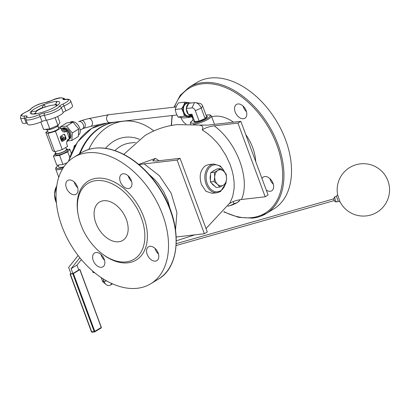 <?xml version="1.0" encoding="UTF-8"?>
<svg xmlns="http://www.w3.org/2000/svg" width="410" height="410" viewBox="0 0 410 410"><rect width="100%" height="100%" fill="white"/><g stroke="black" fill="none" stroke-linecap="round" stroke-linejoin="round"><path stroke-width="0.61" d="M95.863 222.999A22.422 14.56 58.7 0 1 99.471 202.089A22.422 14.56 58.7 0 1 123.559 213.687A22.422 14.56 58.7 0 1 122.769 240.409A22.422 14.56 58.7 0 1 95.863 222.999M217.09 192.731L212.047 193.31L205.938 191.28L201.5 184.602C198.901 176.238 200.218 169.945 205.451 165.722L208.751 164.584L213.794 164.01A14.458 10.532 83.5 0 0 206.046 184.08A14.458 10.532 83.5 0 0 217.09 192.731L220.498 191.547L225.818 183.444M131.646 181.522A8.072 5.243 58.7 0 1 128.192 175.839M158.486 254.087A8.072 5.243 58.7 0 1 155.031 248.404M104.545 260.273A8.072 5.243 58.7 0 1 101.091 254.589M77.7 187.708A8.072 5.243 58.7 0 1 74.246 182.025M137.34 288.271A74 48.042 -121.3 0 0 150.731 283.766A74 48.042 -121.3 0 0 153.335 195.58A74 48.042 -121.3 0 0 73.846 157.307A74 48.042 -121.3 0 0 66.102 236.068A74 48.042 -121.3 0 0 137.34 288.271M237.943 103.955A8.072 5.243 58.7 0 1 245.718 109.649A8.072 5.243 58.7 0 1 244.872 118.239A8.072 5.243 58.7 0 1 236.201 114.067A8.072 5.243 58.7 0 1 236.483 104.442A8.072 5.243 58.7 0 1 237.943 103.955M261.98 178.478A8.072 5.243 58.7 0 1 263.328 177.007A8.072 5.243 58.7 0 1 264.788 176.52A8.072 5.243 58.7 0 1 272.558 182.214A8.072 5.243 58.7 0 1 271.712 190.804A8.072 5.243 58.7 0 1 266.285 190.112M191.695 115.676A8.072 5.243 58.7 0 1 192.869 120.284M186.037 124.071A8.072 5.243 58.7 0 1 181.051 117.603M252.765 218.094A74 48.042 -121.3 0 0 266.151 213.595L273.731 208.987A74 48.042 -121.3 0 0 276.335 120.801A74 48.042 -121.3 0 0 196.846 82.528L189.266 87.135L180.139 95.438L174.055 107.189M79.309 153.986A67.271 49.015 -96.5 0 1 115.466 122.124A67.271 49.015 -96.5 0 1 115.774 122.088M197.753 121.227A5.832 1.271 159.7 0 1 196.82 121.38A5.832 1.271 159.7 0 1 196.057 121.421M206.092 117.188A5.832 1.271 159.7 0 1 205.538 117.942M203.237 119.341A5.832 1.271 159.7 0 1 200.987 120.289M129.56 177.335L129.186 178.34M229.518 203.611C232.28 201.587 236.262 200.218 241.464 199.501C250.536 179.155 236.985 142.531 214.215 125.839C208.839 126.608 204.856 127.976 202.268 129.944L202.878 127.141L201.899 125.814L199.557 125.06L207.875 125.127L240.849 121.345L237.933 123.118L265.183 196.779L268.094 195.011L240.849 121.345M175.531 229.743L176.915 212.488L171.16 193.197L159.449 175.808L144.156 163.867L139.067 164.692M176.228 236.975L204.375 233.751L207.291 231.978L180.041 158.316L177.13 160.084L204.375 233.751M144.156 163.867L177.13 160.084M138.708 164.395L155.482 158.393L152.72 160.812L156.328 161.033L180.041 158.316M241.464 199.501L265.183 196.779M214.215 125.839L237.933 123.118M88.816 149.404A67.271 49.015 -96.5 0 1 123.4 121.211A67.271 49.015 -96.5 0 1 153.801 130.944M74.456 182.711A67.271 49.015 -96.5 0 1 74.461 182.23M80.078 153.519A67.271 49.015 -96.5 0 1 116.076 122.052L123.4 121.211M69.162 179.959A8.072 5.243 58.7 0 1 76.931 185.653A8.072 5.243 58.7 0 1 76.086 194.248A8.072 5.243 58.7 0 1 67.414 190.071A8.072 5.243 58.7 0 1 67.701 180.451A8.072 5.243 58.7 0 1 69.162 179.959M96.001 252.524A8.072 5.243 58.7 0 1 103.776 258.218A8.072 5.243 58.7 0 1 102.93 266.813A8.072 5.243 58.7 0 1 94.259 262.636A8.072 5.243 58.7 0 1 94.541 253.016A8.072 5.243 58.7 0 1 96.001 252.524M149.947 246.338A8.072 5.243 58.7 0 1 157.717 252.032A8.072 5.243 58.7 0 1 156.876 260.627A8.072 5.243 58.7 0 1 148.2 256.45A8.072 5.243 58.7 0 1 148.487 246.83A8.072 5.243 58.7 0 1 149.947 246.338M123.102 173.773A8.072 5.243 58.7 0 1 130.877 179.467A8.072 5.243 58.7 0 1 130.031 188.062A8.072 5.243 58.7 0 1 121.36 183.885A8.072 5.243 58.7 0 1 121.642 174.265A8.072 5.243 58.7 0 1 123.102 173.773M96.089 180.61A44.398 28.823 -121.3 0 0 78.079 214.261A44.398 28.823 -121.3 0 0 102.116 253.795A44.398 28.823 -121.3 0 0 144.709 232.552A44.398 28.823 -121.3 0 0 96.089 180.61M102.116 253.795L102.92 254.4A46.192 29.986 -121.3 0 0 147.231 232.301A46.192 29.986 -121.3 0 0 96.647 178.258A46.192 29.986 -121.3 0 0 77.91 213.272L78.079 214.261M192.541 117.89A8.072 5.243 58.7 0 1 191.08 116.266M273.327 184.269A8.072 5.243 58.7 0 1 269.872 178.586M246.487 111.704A8.072 5.243 58.7 0 1 243.033 106.021M35.716 113.529A9.42 2.055 -20.3 0 0 35.07 113.939M33.225 114.088A2.491 0.543 159.7 0 1 35.603 113.227M56.872 105.78A12.208 2.665 -20.3 0 0 55.509 104.36L54.745 104.806A2.491 0.543 159.7 0 1 53.3 105.114A10.711 2.337 -20.3 0 0 45.085 107.118A2.491 0.543 159.7 0 1 43.506 107.548L42.906 107.43A12.208 2.665 -20.3 0 0 35.608 111.325L31.098 111.412A15.698 3.423 159.7 0 1 44.229 104.406A15.698 3.423 159.7 0 1 56.272 101.475A15.698 3.423 159.7 0 1 58.497 104.529A15.698 3.423 159.7 0 1 58.164 104.816A15.698 3.423 159.7 0 1 47.642 110.428A15.698 3.423 159.7 0 1 32.656 114.088A15.698 3.423 159.7 0 1 32.621 114.088A15.698 3.423 159.7 0 1 30.284 113.216A15.698 3.423 159.7 0 1 31.098 111.412L32.077 114.057M35.608 111.325L36.095 111.499A2.491 0.543 159.7 0 1 36.254 111.607A2.491 0.543 159.7 0 1 36.126 111.894A10.711 2.337 -20.3 0 0 35.568 113.129A10.711 2.337 -20.3 0 0 36.685 113.688M55.509 104.36L56.882 101.777L56.272 101.475L56.729 102.71M58.435 104.581L57.661 105.216M64.939 99.507A1.794 1.701 -152.8 0 0 63.012 98.964A6.278 1.368 -20.3 0 0 65.149 99.574A9.42 2.055 159.7 0 1 62.812 104.13A6.278 1.368 -20.3 0 0 59.112 106.559A9.42 2.055 159.7 0 1 44.803 112.934A6.278 1.368 -20.3 0 0 38.965 114.759A9.42 2.055 159.7 0 1 26.998 116.578A6.278 1.368 -20.3 0 0 24.856 115.968A9.42 2.055 159.7 0 1 27.198 111.412A1.794 0.502 -114 0 0 27.075 111.417C20.059 115.2 20.9 114.554 20.5 117.854L22.325 122.78A11.213 2.445 -20.3 0 0 26.23 123.231A4.484 0.979 159.7 0 1 27.25 123.169M26.998 116.578A1.794 1.701 -152.8 0 0 26.009 117.398L25.845 119.377L27.67 124.302A11.213 2.445 -20.3 0 0 42.004 121.498A4.484 0.979 159.7 0 1 46.176 120.197A11.213 2.445 -20.3 0 0 63.207 112.606A4.484 0.979 159.7 0 1 65.851 110.869A11.213 2.445 -20.3 0 0 72.544 105.893L70.725 100.968C69.828 99.333 68.086 98.82 65.487 99.44L64.693 99.63M45.213 107.071L44.229 104.406L42.384 106.8L42.906 107.43M78.669 269.78L79.873 269.642L73.129 273.742L70.059 274.095L70.899 273.588M78.11 255.548L68.619 267.422L70.966 273.772L72.883 273.552L78.746 269.99L76.947 265.121L81.37 259.591M70.059 274.095L91.445 331.9L94.515 331.546L101.255 327.446L79.873 269.642M94.515 331.546L73.129 273.742M92.465 270.882L93.085 272.553L94.73 272.783M103.843 259.571A12.331 2.691 -20.3 0 0 104.268 259.392M79.837 257.736L71.084 268.688L72.883 273.552M76.947 265.121L71.084 268.688M103.023 278.764L104.063 281.583A6.575 4.792 83.5 0 0 106.005 284.478A6.575 4.792 83.5 0 0 110.567 285.006L112.489 283.838M101.147 277.544L102.326 280.727A3.29 2.398 83.5 0 0 103.299 282.177L106.005 284.478M335.17 196.605C331.598 199.47 335.734 202.765 336.641 201.781A2.691 0.82 -105.9 0 1 335.119 199.419A2.691 0.82 -105.9 0 1 335.17 196.605L336.451 196.359L338.229 201.248M337.671 194.981A26.189 26.189 0 0 1 386.097 176.889A26.189 26.189 0 0 1 375.744 212.964A26.189 26.189 0 0 1 339.962 201.643L337.671 194.96M157.583 251.766A8.969 5.822 58.7 0 1 158.188 253.805M195.575 102.664L199.865 103.407A3.29 2.137 -121.3 0 1 202.689 106.139L206.548 116.568L205.082 118.562L201.228 108.132A6.575 4.269 -121.3 0 0 195.575 102.664A6.575 4.269 -121.3 0 0 194.524 102.628L188.79 103.284L186.34 108.266A6.406 4.669 -96.5 0 1 188.651 103.566M205.082 118.562L199.142 121.068L195.288 110.644A3.29 2.137 -121.3 0 0 191.936 107.886L186.201 108.547L186.34 108.266M199.142 121.068L194.668 121.58L191.926 114.164L188.426 114.564L186.201 108.547M192.3 115.179L188.426 114.564M192.428 115.523A6.406 4.669 -96.5 0 1 191.747 115.671A6.406 4.669 -96.5 0 1 188.687 114.605M188.308 114.241A6.406 4.669 -96.5 0 1 186.852 111.838A6.406 4.669 -96.5 0 1 186.319 108.87M189.23 103.233A6.406 4.669 -96.5 0 1 190.286 102.941A6.406 4.669 -96.5 0 1 191.378 102.987M191.444 115.707L190.419 117.219L187.841 116.691A7.119 5.186 83.5 0 0 191.045 115.753M184.403 116.271L183.444 112.458A7.119 5.186 83.5 0 0 187.841 116.691L184.403 116.271L177.981 117.004L183.998 117.952L190.419 117.219M183.444 112.458L181.62 108.742L183.67 105.406A7.119 5.186 83.5 0 0 183.444 112.458M183.67 105.406L184.854 102.167L188.298 102.592A7.119 5.186 83.5 0 0 183.67 105.406M189.584 103.018A7.119 5.186 83.5 0 0 188.298 102.592L190.184 102.951M184.854 102.167L178.432 102.905L176.382 106.241L175.198 109.48L176.156 113.293L177.981 117.004M175.198 109.48L181.62 108.742M190.286 102.941L187.339 103.279A6.406 4.669 83.5 0 0 183.905 112.176A6.406 4.669 83.5 0 0 188.8 116.01L191.747 115.671M206.404 116.189A7.185 1.568 159.7 0 1 207.342 116.583A7.185 1.568 159.7 0 1 201.151 120.545A7.185 1.568 159.7 0 1 193.868 121.565A7.185 1.568 159.7 0 1 194.325 120.658M58.158 127.074L58.64 126.936L60.813 128.002L55.468 131.251L62.258 149.609L54.74 151.787L52.567 150.721L45.776 132.363L47.668 131.215M65.016 137.509L63.704 138.308L63.381 137.432A1.512 1.102 83.5 0 0 62.223 136.53A1.512 1.102 83.5 0 0 61.413 138.631L62.074 140.425L62.73 140.025L62.048 138.18L62.704 137.78L63.386 139.631L65.354 138.431L65.016 137.509L63.658 138.185M62.074 136.561A1.512 1.102 83.5 0 0 61.915 136.566A1.512 1.102 83.5 0 0 61.105 138.667L61.772 140.461L62.074 140.425M62.443 137.939L63.084 139.661L63.386 139.631M62.038 141.424A1.01 0.733 83.5 0 0 62.11 141.383L65.39 139.39A1.01 0.733 83.5 0 0 65.708 138.067L64.529 134.89A1.01 0.733 83.5 0 0 63.914 134.29M65.697 139.354L62.417 141.347A1.01 0.733 -96.5 0 1 62.192 141.429A1.01 0.733 -96.5 0 1 61.418 140.825L60.244 137.642A1.01 0.733 -96.5 0 1 60.557 136.32L63.837 134.326A1.01 0.733 -96.5 0 1 64.062 134.249A1.01 0.733 -96.5 0 1 64.836 134.854L66.01 138.032A1.01 0.733 -96.5 0 1 65.697 139.354L65.39 139.39M62.258 149.609L67.604 146.36L67.071 144.914A4.336 3.157 -96.5 0 1 67.568 140.02A4.336 3.157 -96.5 0 1 68.419 139.231L67.076 140.912M66.789 141.927L69.444 138.606L68.419 139.231M69.444 138.606L66.661 131.082L65.636 131.702L61.372 129.514M60.813 128.002L61.346 129.447A4.336 3.157 83.5 0 0 62.627 131.354A4.336 3.157 83.5 0 0 65.636 131.702M69.715 157.225L67.763 151.941L59.588 155.39L53.433 156.092L56.805 165.209L62.961 164.502L67.199 162.714M63.914 166.788A7.611 1.66 159.7 0 1 61.003 167.393A7.611 1.66 159.7 0 1 58.809 167.024L58.082 165.061M62.961 164.502L59.588 155.39M71.278 153.253L69.777 149.194L67.763 151.941M67.25 149.486L69.777 149.194M53.433 156.092L55.181 153.709M55.222 151.649L55.862 153.371A5.637 1.23 -20.3 0 0 61.577 152.566A5.637 1.23 -20.3 0 0 66.435 149.455L65.718 147.508M55.632 152.756A6.391 1.394 -20.3 0 0 55.155 153.632A6.391 1.394 -20.3 0 0 61.633 152.72A6.391 1.394 -20.3 0 0 67.143 149.194A6.391 1.394 -20.3 0 0 66.21 148.84M55.155 153.632L55.606 154.862A6.391 1.394 -20.3 0 0 62.089 153.955A6.391 1.394 -20.3 0 0 67.599 150.429L67.143 149.194M55.468 131.251L47.95 133.434L45.776 132.363M54.74 151.787L47.95 133.434M55.058 117.598L57.933 125.373L59.947 122.626L57.666 116.455M46.55 120.135L49.764 128.822L57.933 125.373M40.821 122.006L43.603 129.529L49.764 128.822M57.748 125.967L58.584 128.227A5.637 1.23 159.7 0 1 55.575 130.564A5.637 1.23 159.7 0 1 49.63 132.41A5.637 1.23 159.7 0 1 48.006 132.138L47.17 129.883M58.199 125.014L58.23 125.091A6.391 1.394 159.7 0 1 54.817 127.741A6.391 1.394 159.7 0 1 48.078 129.837A6.391 1.394 159.7 0 1 46.238 129.529L46.13 129.237M71.852 140.446L78.325 136.515L78.751 128.986L73.021 122.165L66.861 122.872L60.388 126.808L66.548 126.101L72.278 132.922L71.852 140.446L67.583 140.938M69.7 122.549L70.505 122.057A7.611 4.941 58.7 0 1 78.679 125.993A7.611 4.941 58.7 0 1 78.412 135.059L78.412 135.059M78.751 128.986L72.278 132.922M73.021 122.165L66.548 126.101M60.337 127.766L60.388 126.808M66.661 131.082L60.844 128.089M69.167 137.852A5.637 3.659 -121.3 0 0 68.209 131.994A5.637 3.659 -121.3 0 0 63.34 128.996A5.637 3.659 -121.3 0 0 62.827 129.109M68.706 139.533A6.391 4.151 -121.3 0 0 69.182 132.707A6.391 4.151 -121.3 0 0 63.084 128.309A6.391 4.151 -121.3 0 0 61.971 128.668L62.802 128.166A6.391 4.151 -121.3 0 1 63.96 127.776A6.391 4.151 -121.3 0 1 70.115 132.286A6.391 4.151 -121.3 0 1 69.444 139.087L68.695 139.543M76.029 144.556L74.2 145.847L73.831 147.943M75.076 145.745L74.2 145.847M227.98 206.086L229.938 205.671A8.072 1.763 159.7 0 1 227.919 206.179M239.563 200.613L238.953 201.284A8.072 1.763 159.7 0 1 237.226 202.596L239.563 200.613L239.881 199.737M233.956 203.775L237.226 202.596A8.072 1.763 159.7 0 1 229.938 205.671L233.956 203.775L233.136 201.561M226.54 178.709L225.9 183.378L223.363 185.166A8.072 5.883 83.5 0 0 226.54 178.709A8.072 5.883 83.5 0 0 223.804 171.318L226.197 174.147L226.54 178.709M219.842 187.062L217.454 184.233A8.072 5.883 83.5 0 0 223.363 185.166L219.842 187.062L216.121 187.488L210.361 181.943L210.653 172.712L216.711 169.028L220.431 168.602L223.804 171.318A8.072 5.883 83.5 0 0 217.894 170.386L220.431 168.602M214.082 181.512L214.717 176.843A8.072 5.883 83.5 0 0 217.454 184.233L214.082 181.512L210.361 181.943M214.374 172.282L217.894 170.386A8.072 5.883 83.5 0 0 214.717 176.843L214.374 172.282L210.653 172.712M210.417 180.185A8.072 5.883 -96.5 0 1 210.591 174.665M212.329 171.693A8.072 5.883 -96.5 0 1 214.415 170.427M214.43 185.858A8.072 5.883 -96.5 0 1 211.586 183.121M101.239 327.4L101.244 327.544A0.451 0.292 58.7 0 1 101.091 327.99L94.823 331.803M78.623 269.662L79.832 269.667L73.421 273.562L70.325 274.064L70.889 273.567M92.178 332.177A0.451 0.328 -96.5 0 1 92.076 332.213L92.076 332.213A0.451 0.328 -96.5 0 1 91.732 331.941L91.62 331.88M94.679 331.89A0.451 0.292 -121.3 0 0 94.833 331.444L94.233 331.654A0.451 0.328 83.5 0 0 94.577 331.926L94.577 331.926A0.451 0.328 83.5 0 0 94.679 331.89M225.403 183.772A13.561 9.881 -96.5 0 1 220.641 190.711A13.561 9.881 -96.5 0 1 207.357 183.972A13.561 9.881 -96.5 0 1 211.017 166.178A13.561 9.881 -96.5 0 1 224.485 172.005M158.306 279.159C180.497 266.684 182.25 226.089 162.524 193.074C152.371 175.834 139.702 163.057 124.512 154.754C108.132 146.355 93.772 145.673 81.421 152.699A74 48.042 58.7 0 1 160.915 190.973A74 48.042 58.7 0 1 158.306 279.159L150.731 283.766M174.563 107.128A73.103 47.457 58.7 0 1 263.733 120.022A73.103 47.457 58.7 0 1 251.878 217.628A73.103 47.457 58.7 0 1 223.998 211.673M171.57 125.445A73.103 47.457 58.7 0 1 172.42 115.502M223.798 211.924L238.528 217.341L252.565 218.166L266.151 213.595A74 48.042 -121.3 0 0 268.76 125.409A74 48.042 -121.3 0 0 189.266 87.135M255.707 161.519A37.674 24.456 -121.3 0 0 245.713 134.506M233.51 122.185A37.674 24.456 -121.3 0 0 211.703 116.748M68.593 161.314A67.271 49.015 -96.5 0 1 91.809 128.361A67.271 49.015 -96.5 0 1 106.923 123.102L91.65 128.417L77.557 141.901L68.306 161.591M58.266 165.558L56.431 167.013L55.765 167.998L55.734 169.094A11.213 2.445 -20.3 0 0 58.963 169.637A11.213 2.445 -20.3 0 0 62.54 168.94M56.416 202.894A14.611 10.65 -96.5 0 1 56.739 185.961M63.376 167.593A10.317 2.25 159.7 0 1 59.245 168.459A10.317 2.25 159.7 0 1 58.281 165.599M206.035 115.189A10.317 2.25 159.7 0 1 208.167 117.931A10.317 2.25 159.7 0 1 193.904 123.149A10.317 2.25 159.7 0 1 193.956 119.658M193.458 124.343A11.213 2.445 -20.3 0 0 193.623 124.327A11.213 2.445 -20.3 0 0 205.446 120.653A11.213 2.445 -20.3 0 0 211.427 116.004L210.694 115.195L209.53 114.877L206.025 115.159M193.945 119.628L191.091 121.703L190.43 122.687L190.394 123.784A11.213 2.445 -20.3 0 0 190.788 124.168M148.907 174.26L154.78 179.631L158.26 183.665L163.58 191.578L167.772 200.562L170.232 209.336M159.029 160.725L155.482 158.393M202.268 129.944L207.327 133.393L211.811 137.176L216.762 142.285L220.093 146.396L225.915 155.421L230.02 164.251L231.85 169.668L233.341 175.957L234.125 182.327L234.125 188.41L232.685 196.585L229.989 202.837M139.364 139.292A51.127 37.254 83.5 0 0 113.754 141.25A51.127 37.254 83.5 0 0 105.534 148.323M114.928 150.588A44.849 32.677 -96.5 0 1 120.156 146.508A44.849 32.677 -96.5 0 1 130.226 143.003L135.372 142.413M131.6 181.348L131.338 181.235M211.427 116.004L214.517 124.363A31.396 20.382 58.7 0 1 214.548 124.363M36.095 111.499A11.454 2.496 159.7 0 1 43.506 107.548M54.745 104.806A11.454 2.496 159.7 0 1 56.175 106.241M65.149 99.574A1.794 1.204 -98.6 0 1 65.487 99.44M62.812 104.13A1.794 0.502 66 0 1 64.027 105.944A11.213 2.445 -20.3 0 0 70.725 100.968M59.112 106.559A1.794 1.701 27.2 0 1 61.387 107.681A4.484 0.979 159.7 0 1 64.027 105.944L65.851 110.869M44.803 112.934A1.794 1.204 81.4 0 0 44.352 115.271A11.213 2.445 -20.3 0 0 61.387 107.681L63.207 112.606M38.965 114.759A1.794 0.502 66 0 1 40.18 116.573A4.484 0.979 159.7 0 1 44.352 115.271L46.176 120.197M25.845 119.377A11.213 2.445 -20.3 0 0 40.18 116.573L42.004 121.498M24.856 115.968A1.794 1.204 81.4 0 0 24.41 118.305A4.484 0.979 159.7 0 1 25.727 118.295M20.5 117.854A11.213 2.445 -20.3 0 0 24.41 118.305L26.23 123.231M27.198 111.412A6.278 1.368 -20.3 0 0 30.899 108.983A1.794 1.701 -152.8 0 0 29.95 109.731L27.075 111.417M30.899 108.983A9.42 2.055 159.7 0 1 45.208 102.602A1.794 1.204 -98.6 0 1 45.546 102.474C38.755 103.679 33.543 106.123 29.909 109.803L29.966 109.716M45.208 102.602A6.278 1.368 -20.3 0 0 51.045 100.783A1.794 0.502 -114 0 0 50.922 100.788L45.546 102.474M51.045 100.783A9.42 2.055 159.7 0 1 63.012 98.964M65.38 99.456A11.213 2.445 -20.3 0 0 65.38 99.445L65.38 99.445C62.709 96.929 57.892 97.375 50.922 100.788M102.326 280.727L104.063 281.583L106.544 280.865M110.567 285.006L111.761 283.51M202.689 106.139L201.228 108.132L195.288 110.644M194.524 102.628L191.936 107.886M61.413 138.631L61.105 138.667M62.417 141.347L62.11 141.383M66.01 138.032L65.708 138.067M64.836 134.854L64.529 134.89M82.589 128.735A4.038 2.65 -118.9 0 0 82.953 123.922A4.038 2.65 -118.9 0 0 78.684 121.673L81.364 120.581A4.038 2.747 -105.2 0 1 85.075 123.753A4.038 2.747 -105.2 0 1 83.476 128.371L80.17 130.072M104.376 123.487L90.671 126.418A4.038 2.747 -105.2 0 0 92.363 122.211A4.038 2.747 -105.2 0 0 88.56 118.628L81.364 120.581M176.884 114.99L109.988 122.662A4.038 2.942 -96.5 0 1 106.672 119.423A4.038 2.942 -96.5 0 1 109.07 114.641L88.56 118.628M79.832 269.667L101.244 327.544L94.833 331.444L73.421 273.562M72.826 273.777L94.233 331.654L91.732 331.941L70.325 274.064M225.09 172.687L220.431 166.04L213.794 164.01M81.421 152.699L73.846 157.307M172.031 115.548L171.257 125.501M115.466 122.124L106.923 123.102M55.734 169.094L58.773 177.31M56.442 203.186L54.438 194.243L56.759 185.817M190.394 123.784L190.532 124.158M194.919 234.833L176.32 240.793M123.774 154.37L144.884 135.607C154.954 129.565 165.712 125.901 177.151 124.609L199.813 125.096M206.02 228.544L229.995 202.827M35.568 113.129L35.829 113.831M336.641 201.781L338.291 201.315L340.085 201.874M337.625 194.699L336.374 196.262M176.146 245.534L334.252 200.598M176.254 243.637L333.76 198.87M62.223 136.53L61.915 136.566M90.671 126.418L83.476 128.371M109.988 122.662L105.903 123.236M176.049 106.959L109.07 114.641M91.589 331.88L91.604 331.921A0.451 0.451 0 0 0 92.076 332.213L94.577 331.926A0.451 0.451 0 0 0 94.761 331.859L101.173 327.964A0.451 0.451 0 0 0 101.362 327.426L79.95 269.544"/></g></svg>
